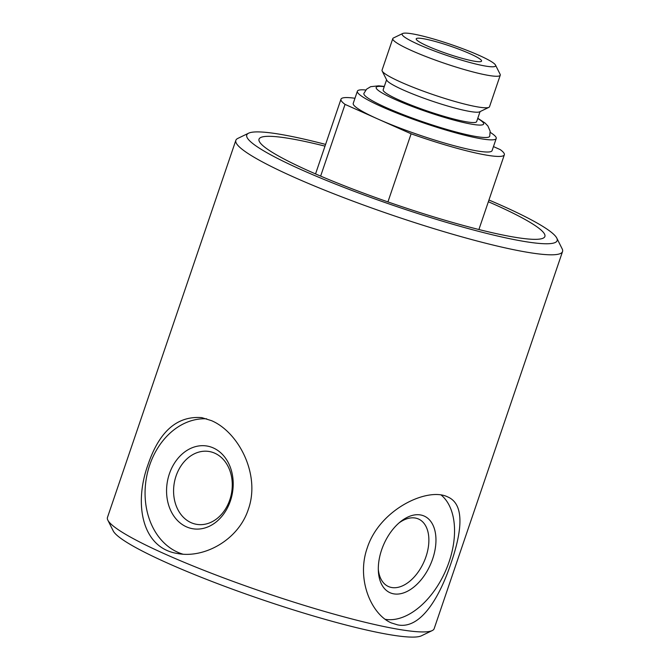 <?xml version="1.0" encoding="UTF-8"?>
<svg xmlns="http://www.w3.org/2000/svg" width="670" height="670" viewBox="0 0 670 670"><rect width="100%" height="100%" fill="white"/><g stroke="black" fill="none" stroke-linecap="round" stroke-linejoin="round"><path stroke-width="1" d="M490.272 132.384A73.34 8.685 -161.2 0 1 496.227 138.472L492.081 150.641A73.34 8.685 -161.2 0 1 450.801 144.812A73.34 8.685 -161.2 0 1 378.081 119.101L345.05 104.386A86.279 10.217 -161.2 0 1 340.98 99.202A86.279 10.217 -161.2 0 1 354.966 98.272M493.463 146.596L500.264 149.628A86.279 10.217 -161.2 0 1 504.334 154.812A86.279 10.217 -161.2 0 1 411.112 133.807L378.081 119.101A73.34 8.685 -161.2 0 1 353.232 103.373L357.378 91.204A73.34 8.685 -161.2 0 1 365.812 90.006M345.05 104.386L320.637 176.109M411.112 133.807L387.93 201.913M214.752 453.188A36.95 29.07 100.1 0 1 230.798 496.487A36.95 29.07 100.1 0 1 196.469 524.308A36.95 29.07 100.1 0 1 174.3 482.844A36.95 29.07 100.1 0 1 209.383 451.538A36.95 29.07 100.1 0 1 214.752 453.188M399.06 522.902A36.95 22.386 -66 0 1 418.532 519.024A36.95 22.386 -66 0 1 425.014 559.341A36.95 22.386 -66 0 1 391.674 587.515A36.95 22.386 -66 0 1 388.458 586.535A36.95 22.386 -66 0 1 378.316 569.466M488.949 200.012A163.932 19.413 -161.2 0 1 501.595 205.506A163.932 19.413 -161.2 0 1 556.778 238.093L562.163 248.846A172.559 20.435 -161.2 0 1 562.54 251.552L434.16 628.678A172.559 20.435 -161.2 0 1 432.209 630.587A172.559 20.435 -161.2 0 1 264.223 592.406A172.559 20.435 -161.2 0 1 107.837 520.155A172.559 20.435 -161.2 0 1 107.46 517.458L235.84 140.332A172.559 20.435 -161.2 0 1 237.791 138.422L248.62 133.188A163.932 19.413 -161.2 0 1 325.595 144.402M562.54 251.552A172.559 20.435 -161.2 0 1 392.603 215.279A172.559 20.435 -161.2 0 1 235.84 140.332M397.595 624.867C420.5 629.599 439.461 597.833 451.144 562.842C461.998 531.101 464.946 504.075 447.535 496.839C427.602 486.964 379.764 509.259 367.269 547.842C356.08 579.332 371.389 614.532 391.372 622.933L397.595 624.867M211.477 420.643L201.762 417.628C177.207 415.685 159.292 431.363 148.011 464.662C133.648 504.024 141.981 548.202 177.651 553.529C204.007 558.629 238.294 540.137 248.294 509.46C260.806 474.636 238.528 432.117 211.477 420.643M478.899 55.283A49.371 5.846 -161.2 0 1 495.515 65.099A49.371 5.846 -161.2 0 1 447.007 55.493A49.371 5.846 -161.2 0 1 402.703 33.5A49.371 5.846 -161.2 0 1 432.535 38.693A49.371 5.846 -161.2 0 1 478.899 55.283M469.863 53.675A34.513 4.087 -161.2 0 1 481.562 61.079A34.513 4.087 -161.2 0 1 447.568 53.826A34.513 4.087 -161.2 0 1 416.221 38.835A34.513 4.087 -161.2 0 1 435.642 41.574A34.513 4.087 -161.2 0 1 469.863 53.675M495.515 65.099L500.13 74.303A56.757 6.717 -161.2 0 1 500.256 75.191A56.757 6.717 -161.2 0 1 444.361 63.265A56.757 6.717 -161.2 0 1 392.796 38.609A56.757 6.717 -161.2 0 1 393.432 37.981L402.703 33.5M500.256 75.191L489.519 106.723A56.757 6.717 -161.2 0 1 488.882 107.351A56.757 6.717 -161.2 0 1 433.624 94.797A56.757 6.717 -161.2 0 1 382.185 71.028A56.757 6.717 -161.2 0 1 382.059 70.141L392.796 38.609M488.882 107.351L479.611 111.831A49.371 5.846 -161.2 0 1 431.547 100.91A49.371 5.846 -161.2 0 1 386.799 80.241L382.185 71.028M480.055 111.614L476.646 121.63A49.371 5.846 -161.2 0 1 428.021 111.254A49.371 5.846 -161.2 0 1 383.165 89.805L386.573 79.797M477.794 118.255L485.03 123.012L487.902 125.993L490.155 131.203L489.72 136.261A66.464 7.873 -161.2 0 1 424.261 122.292A66.464 7.873 -161.2 0 1 363.885 93.423L366.616 89.152L370.669 86.681L378.717 85.827L384.32 86.43M496.227 138.472A73.34 8.685 -161.2 0 1 424.001 123.062A73.34 8.685 -161.2 0 1 357.378 91.204M488.355 201.745A150.993 17.881 -161.2 0 1 493.731 204.107A150.993 17.881 -161.2 0 1 544.886 236.493A150.993 17.881 -161.2 0 1 396.188 204.752A150.993 17.881 -161.2 0 1 259.022 139.176A150.993 17.881 -161.2 0 1 325 146.135M556.778 238.093A163.932 19.413 -161.2 0 1 395.694 206.209A163.932 19.413 -161.2 0 1 248.62 133.188M432.209 630.587L421.38 635.822A163.932 19.413 -161.2 0 1 261.794 599.549A163.932 19.413 -161.2 0 1 113.222 530.916L107.837 520.155M182.935 554.182A69.027 54.304 100.1 0 1 146.378 478.079A69.027 54.304 100.1 0 1 206.653 418.817M213.311 447.937A41.967 33.014 100.1 0 1 219.576 518.873A41.967 33.014 100.1 0 1 166.755 495.339A41.967 33.014 100.1 0 1 213.311 447.937M441.111 494.996A69.027 41.816 -66 0 1 445.181 571.778A69.027 41.816 -66 0 1 385.216 619.315M393.709 593.846A41.967 25.427 -66 0 1 378.382 571.368A41.967 25.427 -66 0 1 400.518 521.679A41.967 25.427 -66 0 1 435.734 544.811A41.967 25.427 -66 0 1 393.709 593.846M477.718 118.489A56.757 6.717 -161.2 0 1 427.745 112.074A56.757 6.717 -161.2 0 1 384.237 86.665M340.98 99.202L315.545 173.915M504.334 154.812L478.899 229.525"/></g></svg>

